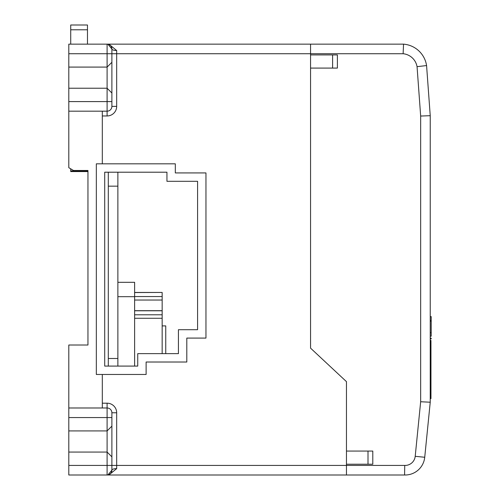 <?xml version="1.0" encoding="UTF-8"?>
<svg xmlns="http://www.w3.org/2000/svg" width="500" height="500" viewBox="0 0 500 500"><rect width="100%" height="100%" fill="white"/><g stroke="black" fill="none" stroke-linecap="round" stroke-linejoin="round"><path stroke-width="0.75" d="M111.888 62.3L107.1 67.088L107.1 44.15A4.787 4.787 0 0 1 111.888 48.938L107.9 44.219L109.075 44.288L116.675 50.531A4.787 1.594 0 0 1 111.888 48.938L111.888 106.381A4.787 4.787 0 0 1 107.1 111.169L68.806 111.169L68.806 167.694L73.513 170.487L87.95 170.487L87.95 345.012L68.806 345.012L68.806 475L107.1 475A4.787 4.787 0 0 0 111.888 470.213A4.787 1.594 180 0 1 116.675 468.619L109.075 474.862L107.9 474.931L111.888 470.213L111.888 417.556L111.888 465.425L346.463 465.425L346.463 381.65L310.556 348.137L310.556 53.725L116.675 53.725L116.675 106.381A9.575 9.575 0 0 1 107.1 115.956L102.312 115.956M68.806 111.169L68.806 44.15L310.556 44.15L310.556 53.725L403.125 53.725L403.544 44.15A25.3 25.3 0 0 1 426.575 65.556L430.238 115.694L430.238 402.219L424.731 457.262A19.706 19.706 0 0 1 404.588 475L107.1 475L107.1 465.425L68.806 465.425M430.238 340.412L430.956 340.412L430.956 398.644L430.238 398.644M96.331 163.831L96.331 374.469L146.119 374.469L146.119 362.019L186.806 362.019L186.806 338.088L205.956 338.088L205.956 172.925L175.319 172.925L175.319 163.831L96.331 163.831M404.738 465.425A10.131 10.131 0 0 0 415.206 456.312L424.731 457.262A19.706 19.706 0 0 1 404.588 475L404.738 465.425L346.463 465.425L346.463 475M310.556 44.15L403.544 44.15A25.3 25.3 0 0 1 426.575 65.556L417.056 66.675A15.725 15.725 0 0 0 403.125 53.725M102.312 374.469L102.312 407.981M102.312 111.169L102.312 163.831M111.888 465.425L107.1 465.425L107.1 407.981L68.806 407.981M111.888 426.131L107.1 430.919L68.806 430.919M111.888 456.85L107.1 452.062L68.806 452.062M102.312 403.194L107.1 403.194L107.1 407.981A4.787 4.787 0 0 1 111.888 412.769L111.888 417.556L68.806 417.556M111.888 93.019L107.1 88.231L107.1 67.088L68.806 67.088M107.1 115.956L107.1 88.231L68.806 88.231M137.738 366.087L137.738 353.644L178.431 353.644L178.431 329.706L197.581 329.706L197.581 181.306L166.944 181.306L166.944 172.206L104.706 172.206L104.706 366.087L137.738 366.087M310.556 348.137L310.556 68.088L337.388 68.088L337.388 54.919L310.556 54.919M430.956 396.469L430.238 396.469M430.956 398.512L430.238 398.512M430.956 376.375L430.238 376.375M430.956 384.319L430.238 384.319M430.956 393.225L430.238 393.225M430.956 394.731L430.238 394.731M430.238 316.606L431.194 316.606L431.194 336.194L430.238 336.194M431.194 332.625L430.238 332.625M431.194 321.194L430.238 321.194M430.238 338.869L431.194 338.869L431.194 338.175L430.238 338.175M430.956 370.7L430.956 392.381M430.238 115.694L420.662 116.044L417.056 66.675M430.238 402.219L420.662 401.744L420.662 116.044M404.588 475L404.675 469.075M346.463 451.062L372.794 451.062L372.794 464.231L346.463 464.231M70.719 170.925L87.475 170.925L87.475 171.569L70.719 171.569L70.719 168.831M70.719 44.15L70.719 25L87.475 25L87.475 44.15M87.475 170.925L87.475 170.487M108.3 172.206L108.3 366.087M117.875 172.206L117.875 366.087M165.744 353.644L165.744 325.9L162.156 325.9M117.875 282.312L134.625 282.312L134.625 366.087M117.875 186.156L108.3 186.156M117.875 358.494L108.3 358.494M134.625 310.688L162.156 310.688L162.156 292.45L134.625 292.55M134.625 296.675L117.875 296.675M162.156 353.644L162.156 310.788L134.625 310.788M107.1 403.194A9.575 9.575 0 0 1 116.675 412.769L116.675 468.619M116.675 50.531L116.675 53.725L68.806 53.725M111.888 101.594L68.806 101.594M111.888 48.938A4.787 4.787 0 0 0 107.1 44.15M107.1 111.169A4.787 4.787 0 0 0 111.888 106.381L116.675 106.381M107.1 475A4.787 4.787 0 0 0 111.888 470.213M111.888 412.769L116.675 412.769M415.206 456.312L420.662 401.744M430.956 347.075L430.238 347.075M430.956 363.419L430.238 363.419M430.956 372.856L430.238 372.856M431.194 320.619L430.238 320.619M368.006 451.062L368.006 464.231M332.6 68.088L332.6 54.919M70.719 29.787L87.475 29.787M162.156 296.55L134.625 296.55M162.156 300.044L134.625 300.044M162.156 314.788L134.625 314.788M162.156 318.281L134.625 318.281M107.9 44.219L108.819 44.469M107.9 474.931L108.819 474.681M162.156 292.45L134.625 292.45"/></g></svg>
